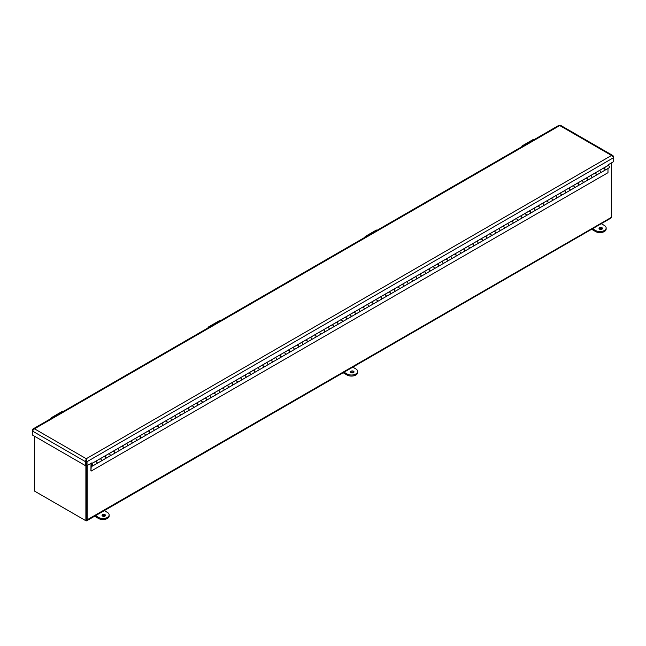 <?xml version="1.0" encoding="UTF-8"?>
<svg xmlns="http://www.w3.org/2000/svg" width="646" height="646" viewBox="0 0 646 646"><rect width="100%" height="100%" fill="white"/><g stroke="black" fill="none" stroke-linecap="round" stroke-linejoin="round"><path stroke-width="0.97" d="M34.634 436.3L34.634 491.154L85.886 520.749L86.532 520.369L86.532 465.378L86.532 519.424A1.163 0.67 60 0 1 86.289 519.957M85.886 465.443L85.886 520.749A2.075 1.203 -120 0 0 86.75 520.749A2.075 1.203 -120 0 0 87.186 519.796L87.186 465.58M611.35 162.954L611.35 217.169A2.075 1.203 60 0 1 610.922 218.122L86.75 520.749M36.095 492.002A2.075 1.203 -120 0 0 36.103 492.002L85.716 520.644A2.075 1.203 -120 0 0 85.716 520.652M87.186 519.796L611.342 217.379M86.144 461.414L86.386 465.29L87.032 465.669L87.032 461.672L86.265 458.717L85.498 461.672L85.498 465.669L32.3 434.952L32.3 430.955L34.472 428.815L33.083 428.912L32.3 430.066L32.3 430.955L85.498 461.672L86.144 461.292L86.144 465.29L85.498 465.669M87.032 465.669L92.015 462.794L92.015 463.424L608.718 165.101L608.718 164.472L613.7 161.597L613.7 156.712L612.917 155.565L611.528 155.46L613.7 157.6L87.032 461.672L86.386 461.292L86.265 459.467L86.144 461.292M92.015 463.424L91.466 463.109M558.968 126.002L559.735 125.558L560.502 126.002M86.265 459.467L86.265 458.717L611.528 155.46L559.735 125.558L34.472 428.815L86.265 458.717M92.499 466.057L96.747 463.602A1.235 0.719 -120 0 0 96.747 462.173A1.235 0.719 -120 0 0 95.503 461.462L91.256 463.909A1.235 0.719 60 0 1 92.499 464.627A1.235 0.719 60 0 1 92.499 466.057A1.235 0.719 60 0 1 91.32 465.451L90.916 470.797L91.005 464.417A1.235 0.719 60 0 1 91.256 463.909M101.252 461.002L105.5 458.547A1.235 0.719 -120 0 0 105.5 457.118A1.235 0.719 -120 0 0 104.264 456.407L100.057 458.83A1.235 0.719 60 0 1 101.277 459.605A1.235 0.719 60 0 1 101.252 461.002A1.235 0.719 60 0 1 101.22 461.018M104.571 456.173L108.819 453.791A1.235 0.719 60 0 1 110.03 454.55A1.235 0.719 60 0 1 110.014 455.947A1.235 0.719 60 0 1 109.973 455.963M110.014 455.947L114.261 453.492A1.235 0.719 -120 0 0 114.261 452.063A1.235 0.719 -120 0 0 113.018 451.344L108.819 453.726M113.325 451.118L117.572 448.736A1.235 0.719 60 0 1 118.791 449.495A1.235 0.719 60 0 1 118.767 450.892A1.235 0.719 60 0 1 118.735 450.908M118.767 450.892L123.015 448.437A1.235 0.719 -120 0 0 123.015 447.008A1.235 0.719 -120 0 0 121.779 446.289L117.572 448.663M122.086 446.063L126.333 443.681A1.235 0.719 60 0 1 127.545 444.44A1.235 0.719 60 0 1 127.528 445.829A1.235 0.719 60 0 1 127.496 445.853M127.528 445.829L131.776 443.382A1.235 0.719 -120 0 0 131.776 441.953A1.235 0.719 -120 0 0 130.532 441.234L126.333 443.608M135.087 438.61A1.235 0.719 60 0 1 136.306 439.385A1.235 0.719 60 0 1 136.282 440.774A1.235 0.719 60 0 1 136.249 440.79L140.529 438.327A1.235 0.719 -120 0 0 140.529 436.89A1.235 0.719 -120 0 0 139.294 436.179L135.087 438.602M143.848 433.555A1.235 0.719 60 0 1 145.059 434.33A1.235 0.719 60 0 1 145.043 435.719A1.235 0.719 60 0 1 145.011 435.735L149.291 433.264A1.235 0.719 -120 0 0 149.291 431.835A1.235 0.719 -120 0 0 148.047 431.124L143.848 433.547M148.354 430.898L152.601 428.516A1.235 0.719 60 0 1 153.821 429.267A1.235 0.719 60 0 1 153.796 430.664A1.235 0.719 60 0 1 153.764 430.68M153.796 430.664L158.044 428.209A1.235 0.719 -120 0 0 158.044 426.78A1.235 0.719 -120 0 0 156.808 426.069L152.601 428.443M157.115 425.835L161.363 423.453A1.235 0.719 60 0 1 162.582 424.212A1.235 0.719 60 0 1 162.558 425.609A1.235 0.719 60 0 1 162.526 425.625A1.235 0.719 -120 0 0 162.542 424.301A1.235 0.719 -120 0 0 161.363 423.453L161.363 423.388M162.558 425.609L166.805 423.154A1.235 0.719 -120 0 0 166.805 421.725A1.235 0.719 -120 0 0 165.57 421.006L161.363 423.437M171.311 420.554L175.559 418.099A1.235 0.719 -120 0 0 175.559 416.67A1.235 0.719 -120 0 0 174.323 415.951L170.124 418.382A1.235 0.719 60 0 1 171.335 419.157A1.235 0.719 60 0 1 171.311 420.554A1.235 0.719 60 0 1 171.279 420.57M180.072 415.491L184.32 413.044A1.235 0.719 -120 0 0 184.32 411.615A1.235 0.719 -120 0 0 183.084 410.896L178.877 413.327A1.235 0.719 60 0 1 180.097 414.102A1.235 0.719 60 0 1 180.072 415.491A1.235 0.719 60 0 1 180.04 415.515M183.391 410.67L187.639 408.288A1.235 0.719 60 0 1 188.85 409.047A1.235 0.719 60 0 1 188.834 410.436A1.235 0.719 60 0 1 188.793 410.452M188.834 410.436L193.081 407.989A1.235 0.719 -120 0 0 193.081 406.552A1.235 0.719 -120 0 0 191.838 405.841L187.639 408.215M192.145 405.615L196.392 403.233A1.235 0.719 60 0 1 197.611 403.992A1.235 0.719 60 0 1 197.587 405.381A1.235 0.719 60 0 1 197.555 405.397M197.587 405.381L201.835 402.926A1.235 0.719 -120 0 0 201.835 401.497A1.235 0.719 -120 0 0 200.599 400.786L196.392 403.161M200.906 400.56L205.153 398.178A1.235 0.719 60 0 1 206.365 398.929A1.235 0.719 60 0 1 206.349 400.326A1.235 0.719 60 0 1 206.316 400.342M206.349 400.326L210.596 397.871A1.235 0.719 -120 0 0 210.596 396.442A1.235 0.719 -120 0 0 209.352 395.732L205.153 398.154M215.102 395.271L219.349 392.816A1.235 0.719 -120 0 0 219.349 391.387A1.235 0.719 -120 0 0 218.114 390.668L213.907 393.099A1.235 0.719 60 0 1 215.126 393.874A1.235 0.719 60 0 1 215.102 395.271A1.235 0.719 60 0 1 215.07 395.287M218.421 390.442L222.668 388.06A1.235 0.719 60 0 1 223.879 388.819A1.235 0.719 60 0 1 223.863 390.216A1.235 0.719 60 0 1 223.831 390.232M223.863 390.216L228.111 387.762A1.235 0.719 -120 0 0 228.111 386.332A1.235 0.719 -120 0 0 226.867 385.614L222.668 387.996M227.174 385.387L231.421 383.005A1.235 0.719 60 0 1 232.641 383.764A1.235 0.719 60 0 1 232.617 385.153A1.235 0.719 60 0 1 232.584 385.178M232.617 385.153L236.864 382.707A1.235 0.719 -120 0 0 236.864 381.277A1.235 0.719 -120 0 0 235.629 380.559L231.421 382.933M235.935 380.332L240.183 377.95A1.235 0.719 60 0 1 241.394 378.709A1.235 0.719 60 0 1 241.378 380.098A1.235 0.719 60 0 1 241.346 380.114M241.378 380.098L245.625 377.652A1.235 0.719 -120 0 0 245.625 376.222A1.235 0.719 -120 0 0 244.39 375.504L240.183 377.878M250.131 375.043L254.379 372.589A1.235 0.719 -120 0 0 254.379 371.159A1.235 0.719 -120 0 0 253.143 370.449L248.936 372.871A1.235 0.719 60 0 1 250.155 373.654A1.235 0.719 60 0 1 250.131 375.043A1.235 0.719 60 0 1 250.099 375.06M258.893 369.988L263.14 367.534A1.235 0.719 -120 0 0 263.14 366.104A1.235 0.719 -120 0 0 261.905 365.394L257.697 367.816A1.235 0.719 60 0 1 258.917 368.591A1.235 0.719 60 0 1 258.893 369.988A1.235 0.719 60 0 1 258.86 370.005M262.211 365.16L266.459 362.777A1.235 0.719 60 0 1 267.67 363.536A1.235 0.719 60 0 1 267.654 364.933A1.235 0.719 60 0 1 267.614 364.95M267.654 364.933L271.901 362.479A1.235 0.719 -120 0 0 271.901 361.049A1.235 0.719 -120 0 0 270.658 360.331L266.459 362.713M270.965 360.105L275.212 357.723A1.235 0.719 60 0 1 276.431 358.482A1.235 0.719 60 0 1 276.407 359.879A1.235 0.719 60 0 1 276.375 359.895M276.407 359.879L280.655 357.424A1.235 0.719 -120 0 0 280.655 355.994A1.235 0.719 -120 0 0 279.419 355.276L275.212 357.658M285.169 354.824L289.416 352.369A1.235 0.719 -120 0 0 289.416 350.94A1.235 0.719 -120 0 0 288.173 350.221L283.974 352.651A1.235 0.719 60 0 1 285.185 353.427A1.235 0.719 60 0 1 285.169 354.824A1.235 0.719 60 0 1 285.128 354.84M293.922 349.761L298.169 347.314A1.235 0.719 -120 0 0 298.169 345.885A1.235 0.719 -120 0 0 296.934 345.166L292.727 347.596A1.235 0.719 60 0 1 293.946 348.372A1.235 0.719 60 0 1 293.922 349.761A1.235 0.719 60 0 1 293.89 349.785M297.241 344.94L301.488 342.558A1.235 0.719 60 0 1 302.699 343.317A1.235 0.719 60 0 1 302.683 344.706A1.235 0.719 60 0 1 302.651 344.722M302.683 344.706L306.931 342.259A1.235 0.719 -120 0 0 306.931 340.822A1.235 0.719 -120 0 0 305.687 340.111L301.488 342.485M305.994 339.885L310.241 337.503A1.235 0.719 60 0 1 311.461 338.262A1.235 0.719 60 0 1 311.437 339.651A1.235 0.719 60 0 1 311.404 339.667M311.437 339.651L315.684 337.196A1.235 0.719 -120 0 0 315.684 335.767A1.235 0.719 -120 0 0 314.449 335.056L310.241 337.43M314.755 334.822L319.003 332.44A1.235 0.719 60 0 1 320.214 333.199A1.235 0.719 60 0 1 320.198 334.596A1.235 0.719 60 0 1 320.166 334.612M320.198 334.596L324.445 332.141A1.235 0.719 -120 0 0 324.445 330.712A1.235 0.719 -120 0 0 323.202 330.001L319.003 332.424M327.756 327.369A1.235 0.719 60 0 1 328.975 328.144A1.235 0.719 60 0 1 328.951 329.541A1.235 0.719 60 0 1 328.919 329.557L333.199 327.086A1.235 0.719 -120 0 0 333.199 325.657A1.235 0.719 -120 0 0 331.963 324.938L327.756 327.369M332.27 324.712L336.518 322.33A1.235 0.719 60 0 1 337.737 323.089A1.235 0.719 60 0 1 337.713 324.486A1.235 0.719 60 0 1 337.68 324.502L341.96 322.031A1.235 0.719 -120 0 0 341.96 320.602A1.235 0.719 -120 0 0 340.725 319.883L336.518 322.257M341.031 319.657L345.279 317.275A1.235 0.719 60 0 1 346.49 318.034A1.235 0.719 60 0 1 346.466 319.423A1.235 0.719 60 0 1 346.434 319.447A1.235 0.719 -120 0 0 346.45 318.123A1.235 0.719 -120 0 0 345.279 317.275L345.279 317.202M346.466 319.423L350.721 316.976A1.235 0.719 -120 0 0 350.721 315.547A1.235 0.719 -120 0 0 349.478 314.828L345.279 317.259M349.785 314.602L354.032 312.22A1.235 0.719 60 0 1 355.252 312.979A1.235 0.719 60 0 1 355.227 314.368A1.235 0.719 60 0 1 355.195 314.384A1.235 0.719 -120 0 0 355.211 313.068A1.235 0.719 -120 0 0 354.032 312.22L354.032 312.147M355.227 314.368L359.475 311.921A1.235 0.719 -120 0 0 359.475 310.484A1.235 0.719 -120 0 0 358.239 309.773L354.032 312.196M363.989 309.313L368.236 306.858A1.235 0.719 -120 0 0 368.236 305.429A1.235 0.719 -120 0 0 366.993 304.718L362.794 307.141A1.235 0.719 60 0 1 364.005 307.924A1.235 0.719 60 0 1 363.989 309.313A1.235 0.719 60 0 1 363.948 309.329M372.742 304.258L376.989 301.803A1.235 0.719 -120 0 0 376.989 300.374A1.235 0.719 -120 0 0 375.754 299.663L371.547 302.086A1.235 0.719 60 0 1 372.766 302.861A1.235 0.719 60 0 1 372.742 304.258A1.235 0.719 60 0 1 372.71 304.274M376.061 299.429L380.308 297.047A1.235 0.719 60 0 1 381.52 297.806A1.235 0.719 60 0 1 381.503 299.203A1.235 0.719 60 0 1 381.471 299.219M381.503 299.203L385.751 296.748A1.235 0.719 -120 0 0 385.751 295.319A1.235 0.719 -120 0 0 384.507 294.6L380.308 296.982M384.814 294.374L389.062 291.992A1.235 0.719 60 0 1 390.281 292.751A1.235 0.719 60 0 1 390.257 294.148A1.235 0.719 60 0 1 390.224 294.164M390.257 294.148L394.504 291.693A1.235 0.719 -120 0 0 394.504 290.264A1.235 0.719 -120 0 0 393.269 289.545L389.062 291.927M399.018 289.085L403.265 286.638A1.235 0.719 -120 0 0 403.265 285.209A1.235 0.719 -120 0 0 402.022 284.49L397.823 286.921A1.235 0.719 60 0 1 399.034 287.696A1.235 0.719 60 0 1 399.018 289.085A1.235 0.719 60 0 1 398.986 289.109M407.771 284.03L412.019 281.583A1.235 0.719 -120 0 0 412.019 280.146A1.235 0.719 -120 0 0 410.783 279.435L406.576 281.858A1.235 0.719 60 0 1 407.796 282.641A1.235 0.719 60 0 1 407.771 284.03A1.235 0.719 60 0 1 407.739 284.046M411.09 279.209L415.338 276.827A1.235 0.719 60 0 1 416.549 277.586A1.235 0.719 60 0 1 416.533 278.975A1.235 0.719 60 0 1 416.5 278.991M416.533 278.975L420.78 276.52A1.235 0.719 -120 0 0 420.78 275.091A1.235 0.719 -120 0 0 419.545 274.38L415.338 276.754M419.852 274.154L424.099 271.772A1.235 0.719 60 0 1 425.31 272.523A1.235 0.719 60 0 1 425.286 273.92A1.235 0.719 60 0 1 425.254 273.936M425.286 273.92L429.533 271.465A1.235 0.719 -120 0 0 429.533 270.036A1.235 0.719 -120 0 0 428.298 269.325L424.099 271.7M434.047 268.865L438.295 266.41A1.235 0.719 -120 0 0 438.295 264.981A1.235 0.719 -120 0 0 437.059 264.262L432.852 266.693A1.235 0.719 60 0 1 434.072 267.468A1.235 0.719 60 0 1 434.047 268.865A1.235 0.719 60 0 1 434.015 268.881M442.809 263.81L447.056 261.355A1.235 0.719 -120 0 0 447.056 259.926A1.235 0.719 -120 0 0 445.813 259.207L441.614 261.638A1.235 0.719 60 0 1 442.825 262.413A1.235 0.719 60 0 1 442.809 263.81A1.235 0.719 60 0 1 442.768 263.826M446.12 258.981L450.367 256.599A1.235 0.719 60 0 1 451.586 257.358A1.235 0.719 60 0 1 451.562 258.747A1.235 0.719 60 0 1 451.53 258.771M451.562 258.747L455.81 256.3A1.235 0.719 -120 0 0 455.81 254.871A1.235 0.719 -120 0 0 454.574 254.153L450.367 256.527M454.881 253.926L459.128 251.544A1.235 0.719 60 0 1 460.34 252.303A1.235 0.719 60 0 1 460.323 253.692A1.235 0.719 60 0 1 460.283 253.708A1.235 0.719 -120 0 0 460.307 252.392A1.235 0.719 -120 0 0 459.128 251.544L459.128 251.472M460.323 253.692L464.571 251.246A1.235 0.719 -120 0 0 464.571 249.816A1.235 0.719 -120 0 0 463.327 249.098L459.128 251.528M463.634 248.871L467.882 246.489A1.235 0.719 60 0 1 469.101 247.248A1.235 0.719 60 0 1 469.077 248.637A1.235 0.719 60 0 1 469.044 248.653M469.077 248.637L473.324 246.183A1.235 0.719 -120 0 0 473.324 244.753A1.235 0.719 -120 0 0 472.089 244.043L467.882 246.465M477.838 243.582L482.086 241.128A1.235 0.719 -120 0 0 482.086 239.698A1.235 0.719 -120 0 0 480.842 238.988L476.643 241.41A1.235 0.719 60 0 1 477.854 242.185A1.235 0.719 60 0 1 477.838 243.582A1.235 0.719 60 0 1 477.806 243.599M481.149 238.754L485.396 236.371A1.235 0.719 60 0 1 486.616 237.13A1.235 0.719 60 0 1 486.591 238.527A1.235 0.719 60 0 1 486.559 238.544M486.591 238.527L490.839 236.073A1.235 0.719 -120 0 0 490.839 234.643A1.235 0.719 -120 0 0 489.603 233.925L485.396 236.307M489.91 233.699L494.158 231.316A1.235 0.719 60 0 1 495.369 232.075A1.235 0.719 60 0 1 495.353 233.472A1.235 0.719 60 0 1 495.32 233.489M495.353 233.472L499.6 231.018A1.235 0.719 -120 0 0 499.6 229.588A1.235 0.719 -120 0 0 498.357 228.87L494.158 231.252M498.664 228.644L502.911 226.261A1.235 0.719 60 0 1 504.13 227.021A1.235 0.719 60 0 1 504.106 228.418A1.235 0.719 60 0 1 504.074 228.434M504.106 228.418L508.354 225.963A1.235 0.719 -120 0 0 508.354 224.533A1.235 0.719 -120 0 0 507.118 223.815L502.911 226.189M512.867 223.355L517.115 220.908A1.235 0.719 -120 0 0 517.115 219.478A1.235 0.719 -120 0 0 515.879 218.76L511.672 221.19A1.235 0.719 60 0 1 512.892 221.966A1.235 0.719 60 0 1 512.867 223.355A1.235 0.719 60 0 1 512.835 223.379M521.629 218.3L525.876 215.853A1.235 0.719 -120 0 0 525.876 214.415A1.235 0.719 -120 0 0 524.633 213.705L520.434 216.127A1.235 0.719 60 0 1 521.645 216.911A1.235 0.719 60 0 1 521.629 218.3A1.235 0.719 60 0 1 521.588 218.316M524.94 213.479L529.187 211.097A1.235 0.719 60 0 1 530.406 211.856A1.235 0.719 60 0 1 530.382 213.245A1.235 0.719 60 0 1 530.35 213.261L534.63 210.79A1.235 0.719 -120 0 0 534.63 209.361A1.235 0.719 -120 0 0 533.394 208.65L529.187 211.024M533.701 208.416L537.948 206.034A1.235 0.719 60 0 1 539.16 206.793A1.235 0.719 60 0 1 539.144 208.19A1.235 0.719 60 0 1 539.103 208.206A1.235 0.719 -120 0 0 539.127 206.89A1.235 0.719 -120 0 0 537.948 206.034L537.948 205.969M539.144 208.19L543.391 205.735A1.235 0.719 -120 0 0 543.391 204.306A1.235 0.719 -120 0 0 542.147 203.595L537.948 206.017M547.897 203.135L552.144 200.68A1.235 0.719 -120 0 0 552.144 199.251A1.235 0.719 -120 0 0 550.909 198.532L546.702 200.963A1.235 0.719 60 0 1 547.921 201.738A1.235 0.719 60 0 1 547.897 203.135A1.235 0.719 60 0 1 547.865 203.151A1.235 0.719 -120 0 0 547.881 201.827A1.235 0.719 -120 0 0 546.702 200.979L546.702 200.914M556.658 198.08L560.906 195.625A1.235 0.719 -120 0 0 560.906 194.196A1.235 0.719 -120 0 0 559.662 193.477L555.463 195.908A1.235 0.719 60 0 1 556.674 196.683A1.235 0.719 60 0 1 556.658 198.08A1.235 0.719 60 0 1 556.626 198.096M559.969 193.251L564.216 190.869A1.235 0.719 60 0 1 565.436 191.628A1.235 0.719 60 0 1 565.412 193.017A1.235 0.719 60 0 1 565.379 193.041M565.412 193.017L569.659 190.57A1.235 0.719 -120 0 0 569.659 189.141A1.235 0.719 -120 0 0 568.423 188.422L564.216 190.796M568.73 188.196L572.978 185.814A1.235 0.719 60 0 1 574.189 186.573A1.235 0.719 60 0 1 574.173 187.962A1.235 0.719 60 0 1 574.141 187.978M574.173 187.962L578.42 185.515A1.235 0.719 -120 0 0 578.42 184.078A1.235 0.719 -120 0 0 577.177 183.367L572.978 185.741M577.484 183.141L581.731 180.759A1.235 0.719 60 0 1 582.95 181.518A1.235 0.719 60 0 1 582.926 182.907A1.235 0.719 60 0 1 582.894 182.923M582.926 182.907L587.174 180.452A1.235 0.719 -120 0 0 587.174 179.023A1.235 0.719 -120 0 0 585.938 178.312L581.731 180.735M591.688 177.852L595.935 175.397A1.235 0.719 -120 0 0 595.935 173.968A1.235 0.719 -120 0 0 594.7 173.257L590.492 175.68A1.235 0.719 60 0 1 591.712 176.455A1.235 0.719 60 0 1 591.688 177.852A1.235 0.719 60 0 1 591.655 177.868M595.006 173.023L599.254 170.641A1.235 0.719 60 0 1 600.465 171.4A1.235 0.719 60 0 1 600.441 172.797A1.235 0.719 60 0 1 600.409 172.813M91.805 465.952L91.28 466.259M600.441 172.797L604.688 170.342A1.235 0.719 -120 0 0 604.688 168.913A1.235 0.719 -120 0 0 603.453 168.194L599.254 170.576M92.386 465.282A0.719 0.42 60 0 1 91.514 465.193A0.719 0.42 60 0 1 92.071 464.555A0.719 0.42 60 0 1 92.386 465.282M91.28 471.007L607.983 172.692L607.983 168.445M603.76 167.968L603.76 168.041A1.235 0.719 60 0 1 604.939 168.889A1.235 0.719 60 0 1 604.89 170.229L609.202 167.742A1.235 0.719 -120 0 0 609.251 166.402A1.235 0.719 -120 0 0 608.072 165.546L608.072 165.481M95.81 461.228L100.057 458.781M130.839 441.008L135.087 438.553M139.601 435.953L143.848 433.498M165.877 420.78L170.124 418.333M174.63 415.725L178.877 413.27M200.906 400.625A1.235 0.719 60 0 1 202.085 401.473A1.235 0.719 60 0 1 202.036 402.813L206.284 400.367A1.235 0.719 -120 0 0 206.332 399.026A1.235 0.719 -120 0 0 205.153 398.178L205.153 398.106M209.659 395.497L213.907 393.051M244.689 375.278L248.936 372.823M253.45 370.223L257.697 367.768M279.726 355.05L283.974 352.595M288.479 349.995L292.727 347.54M314.755 334.894A1.235 0.719 60 0 1 315.934 335.742A1.235 0.719 60 0 1 315.886 337.083L320.133 334.636A1.235 0.719 -120 0 0 320.182 333.296A1.235 0.719 -120 0 0 319.003 332.44L319.003 332.375M323.509 329.767L327.756 327.32M358.546 309.547L362.794 307.092M367.299 304.492L371.547 302.037M393.575 289.319L397.823 286.864M402.329 284.264L406.576 281.809M428.605 269.091L432.852 266.645M437.366 264.036L441.614 261.59M463.634 248.936A1.235 0.719 60 0 1 464.813 249.784A1.235 0.719 60 0 1 464.765 251.132L469.012 248.678A1.235 0.719 -120 0 0 469.061 247.337A1.235 0.719 -120 0 0 467.882 246.489L467.882 246.417M472.396 243.817L476.643 241.362M507.425 223.589L511.672 221.134M516.186 218.534L520.434 216.079M542.454 203.361L546.702 200.979M551.216 198.306L555.463 195.851M577.484 183.206A1.235 0.719 60 0 1 578.663 184.053A1.235 0.719 60 0 1 578.614 185.394L582.862 182.947A1.235 0.719 -120 0 0 582.91 181.607A1.235 0.719 -120 0 0 581.731 180.759L581.731 180.686M586.245 178.086L590.492 175.631M603.76 168.041L608.072 165.546M595.006 173.096A1.235 0.719 60 0 1 596.177 173.944A1.235 0.719 60 0 1 596.129 175.284L600.376 172.829A1.235 0.719 -120 0 0 600.425 171.489A1.235 0.719 -120 0 0 599.254 170.641M586.245 178.151A1.235 0.719 60 0 1 587.424 178.999A1.235 0.719 60 0 1 587.375 180.339L591.623 177.892A1.235 0.719 -120 0 0 591.671 176.552A1.235 0.719 -120 0 0 590.492 175.704M568.73 188.269A1.235 0.719 60 0 1 569.909 189.117A1.235 0.719 60 0 1 569.861 190.457L574.108 188.002A1.235 0.719 -120 0 0 574.157 186.662A1.235 0.719 -120 0 0 572.978 185.814M559.969 193.324A1.235 0.719 60 0 1 561.148 194.171A1.235 0.719 60 0 1 561.099 195.512L565.347 193.057A1.235 0.719 -120 0 0 565.395 191.717A1.235 0.719 -120 0 0 564.216 190.869M551.216 198.379A1.235 0.719 60 0 1 552.395 199.226A1.235 0.719 60 0 1 552.346 200.567L556.594 198.112A1.235 0.719 -120 0 0 556.642 196.772A1.235 0.719 -120 0 0 555.463 195.924M542.454 203.433A1.235 0.719 60 0 1 543.633 204.281A1.235 0.719 60 0 1 543.585 205.622A1.235 0.719 60 0 1 543.48 205.662M524.94 213.543A1.235 0.719 60 0 1 526.119 214.391A1.235 0.719 60 0 1 526.07 215.732L530.318 213.285A1.235 0.719 -120 0 0 530.366 211.945A1.235 0.719 -120 0 0 529.187 211.097M533.701 208.488A1.235 0.719 60 0 1 534.88 209.336A1.235 0.719 60 0 1 534.823 210.677A1.235 0.719 60 0 1 534.718 210.725M516.186 218.598A1.235 0.719 60 0 1 517.357 219.454A1.235 0.719 60 0 1 517.309 220.795L521.556 218.34A1.235 0.719 -120 0 0 521.605 216.999A1.235 0.719 -120 0 0 520.434 216.152M507.425 223.661A1.235 0.719 60 0 1 508.604 224.509A1.235 0.719 60 0 1 508.555 225.85L512.803 223.395A1.235 0.719 -120 0 0 512.851 222.054A1.235 0.719 -120 0 0 511.672 221.207M498.664 228.716A1.235 0.719 60 0 1 499.842 229.564A1.235 0.719 60 0 1 499.794 230.905L504.042 228.45A1.235 0.719 -120 0 0 504.09 227.109A1.235 0.719 -120 0 0 502.911 226.261M489.91 233.771A1.235 0.719 60 0 1 491.089 234.619A1.235 0.719 60 0 1 491.041 235.96L495.288 233.505A1.235 0.719 -120 0 0 495.337 232.164A1.235 0.719 -120 0 0 494.158 231.316M481.149 238.826A1.235 0.719 60 0 1 482.328 239.674A1.235 0.719 60 0 1 482.279 241.015L486.527 238.568A1.235 0.719 -120 0 0 486.575 237.219A1.235 0.719 -120 0 0 485.396 236.371M472.396 243.881A1.235 0.719 60 0 1 473.575 244.729A1.235 0.719 60 0 1 473.526 246.069L477.774 243.623A1.235 0.719 -120 0 0 477.822 242.282A1.235 0.719 -120 0 0 476.643 241.434M446.12 259.054A1.235 0.719 60 0 1 447.298 259.902A1.235 0.719 60 0 1 447.25 261.242L451.497 258.788A1.235 0.719 -120 0 0 451.546 257.447A1.235 0.719 -120 0 0 450.367 256.599M454.881 253.999A1.235 0.719 60 0 1 456.06 254.847A1.235 0.719 60 0 1 456.011 256.187A1.235 0.719 60 0 1 455.898 256.228M437.366 264.109A1.235 0.719 60 0 1 438.537 264.957A1.235 0.719 60 0 1 438.489 266.297L442.736 263.843A1.235 0.719 -120 0 0 442.785 262.502A1.235 0.719 -120 0 0 441.614 261.654M428.605 269.164A1.235 0.719 60 0 1 429.784 270.012A1.235 0.719 60 0 1 429.735 271.352L433.983 268.906A1.235 0.719 -120 0 0 434.031 267.557A1.235 0.719 -120 0 0 432.852 266.709M419.852 274.219A1.235 0.719 60 0 1 421.022 275.067A1.235 0.719 60 0 1 420.974 276.407L425.221 273.961A1.235 0.719 -120 0 0 425.27 272.62A1.235 0.719 -120 0 0 424.099 271.772M411.09 279.274A1.235 0.719 60 0 1 412.269 280.122A1.235 0.719 60 0 1 412.221 281.47L416.468 279.015A1.235 0.719 -120 0 0 416.517 277.675A1.235 0.719 -120 0 0 415.338 276.827M402.329 284.337A1.235 0.719 60 0 1 403.508 285.185A1.235 0.719 60 0 1 403.459 286.525L407.707 284.07A1.235 0.719 -120 0 0 407.755 282.73A1.235 0.719 -120 0 0 406.576 281.882M393.575 289.392A1.235 0.719 60 0 1 394.754 290.24A1.235 0.719 60 0 1 394.706 291.58L398.953 289.125A1.235 0.719 -120 0 0 399.002 287.785A1.235 0.719 -120 0 0 397.823 286.937M384.814 294.447A1.235 0.719 60 0 1 385.993 295.295A1.235 0.719 60 0 1 385.945 296.635L390.192 294.18A1.235 0.719 -120 0 0 390.241 292.84A1.235 0.719 -120 0 0 389.062 291.992M376.061 299.502A1.235 0.719 60 0 1 377.24 300.35A1.235 0.719 60 0 1 377.191 301.69L381.439 299.235A1.235 0.719 -120 0 0 381.487 297.895A1.235 0.719 -120 0 0 380.308 297.047M367.299 304.557A1.235 0.719 60 0 1 368.478 305.405A1.235 0.719 60 0 1 368.43 306.745L372.677 304.298A1.235 0.719 -120 0 0 372.726 302.958A1.235 0.719 -120 0 0 371.547 302.11M358.546 309.612A1.235 0.719 60 0 1 359.717 310.46A1.235 0.719 60 0 1 359.669 311.8L363.916 309.353A1.235 0.719 -120 0 0 363.964 308.013A1.235 0.719 -120 0 0 362.794 307.165M349.785 314.675A1.235 0.719 60 0 1 350.964 315.523A1.235 0.719 60 0 1 350.915 316.863A1.235 0.719 60 0 1 350.81 316.903M332.27 324.785A1.235 0.719 60 0 1 333.449 325.632A1.235 0.719 60 0 1 333.401 326.973L337.648 324.518A1.235 0.719 -120 0 0 337.697 323.178A1.235 0.719 -120 0 0 336.518 322.33M341.031 319.73A1.235 0.719 60 0 1 342.202 320.577A1.235 0.719 60 0 1 342.154 321.918A1.235 0.719 60 0 1 342.049 321.958M323.509 329.84A1.235 0.719 60 0 1 324.688 330.687A1.235 0.719 60 0 1 324.639 332.028L328.887 329.573A1.235 0.719 -120 0 0 328.935 328.233A1.235 0.719 -120 0 0 327.756 327.385M305.994 339.949A1.235 0.719 60 0 1 307.173 340.797A1.235 0.719 60 0 1 307.125 342.138L311.372 339.691A1.235 0.719 -120 0 0 311.42 338.351A1.235 0.719 -120 0 0 310.241 337.503M297.241 345.004A1.235 0.719 60 0 1 298.42 345.86A1.235 0.719 60 0 1 298.371 347.201L302.619 344.746A1.235 0.719 -120 0 0 302.667 343.406A1.235 0.719 -120 0 0 301.488 342.558M288.479 350.067A1.235 0.719 60 0 1 289.658 350.915A1.235 0.719 60 0 1 289.61 352.256L293.857 349.801A1.235 0.719 -120 0 0 293.906 348.46A1.235 0.719 -120 0 0 292.727 347.613M279.726 355.122A1.235 0.719 60 0 1 280.905 355.97A1.235 0.719 60 0 1 280.857 357.311L285.104 354.856A1.235 0.719 -120 0 0 285.152 353.515A1.235 0.719 -120 0 0 283.974 352.668M270.965 360.177A1.235 0.719 60 0 1 272.144 361.025A1.235 0.719 60 0 1 272.095 362.366L276.343 359.911A1.235 0.719 -120 0 0 276.391 358.57A1.235 0.719 -120 0 0 275.212 357.723M262.211 365.232A1.235 0.719 60 0 1 263.382 366.08A1.235 0.719 60 0 1 263.334 367.421L267.581 364.974A1.235 0.719 -120 0 0 267.63 363.625A1.235 0.719 -120 0 0 266.459 362.777M253.45 370.287A1.235 0.719 60 0 1 254.629 371.135A1.235 0.719 60 0 1 254.581 372.476L258.828 370.029A1.235 0.719 -120 0 0 258.876 368.688A1.235 0.719 -120 0 0 257.697 367.84M244.689 375.342A1.235 0.719 60 0 1 245.868 376.19A1.235 0.719 60 0 1 245.819 377.539L250.067 375.084A1.235 0.719 -120 0 0 250.115 373.743A1.235 0.719 -120 0 0 248.936 372.895M235.935 380.405A1.235 0.719 60 0 1 237.114 381.253A1.235 0.719 60 0 1 237.066 382.594L241.313 380.139A1.235 0.719 -120 0 0 241.362 378.798A1.235 0.719 -120 0 0 240.183 377.95M227.174 385.46A1.235 0.719 60 0 1 228.353 386.308A1.235 0.719 60 0 1 228.304 387.648L232.552 385.194A1.235 0.719 -120 0 0 232.6 383.853A1.235 0.719 -120 0 0 231.421 383.005M218.421 390.515A1.235 0.719 60 0 1 219.6 391.363A1.235 0.719 60 0 1 219.551 392.703L223.799 390.249A1.235 0.719 -120 0 0 223.847 388.908A1.235 0.719 -120 0 0 222.668 388.06M209.659 395.57A1.235 0.719 60 0 1 210.838 396.418A1.235 0.719 60 0 1 210.79 397.758L215.037 395.304A1.235 0.719 -120 0 0 215.086 393.963A1.235 0.719 -120 0 0 213.907 393.115M192.145 405.68A1.235 0.719 60 0 1 193.324 406.528A1.235 0.719 60 0 1 193.275 407.876L197.523 405.422A1.235 0.719 -120 0 0 197.571 404.081A1.235 0.719 -120 0 0 196.392 403.233M183.391 410.743A1.235 0.719 60 0 1 184.562 411.591A1.235 0.719 60 0 1 184.514 412.931L188.761 410.476A1.235 0.719 -120 0 0 188.81 409.136A1.235 0.719 -120 0 0 187.639 408.288M174.63 415.798A1.235 0.719 60 0 1 175.809 416.646A1.235 0.719 60 0 1 175.76 417.986L180.008 415.531A1.235 0.719 -120 0 0 180.056 414.191A1.235 0.719 -120 0 0 178.877 413.343M165.877 420.853A1.235 0.719 60 0 1 167.048 421.701A1.235 0.719 60 0 1 166.999 423.041L171.247 420.586A1.235 0.719 -120 0 0 171.295 419.246A1.235 0.719 -120 0 0 170.124 418.398M148.354 430.963A1.235 0.719 60 0 1 149.533 431.811A1.235 0.719 60 0 1 149.484 433.151L153.732 430.704A1.235 0.719 -120 0 0 153.78 429.364A1.235 0.719 -120 0 0 152.601 428.516M157.115 425.908A1.235 0.719 60 0 1 158.294 426.756A1.235 0.719 60 0 1 158.246 428.096A1.235 0.719 60 0 1 158.141 428.137M139.601 436.018A1.235 0.719 60 0 1 140.78 436.866A1.235 0.719 60 0 1 140.731 438.206L144.979 435.759A1.235 0.719 -120 0 0 145.027 434.419A1.235 0.719 -120 0 0 143.848 433.571M130.839 441.081A1.235 0.719 60 0 1 132.018 441.929A1.235 0.719 60 0 1 131.97 443.269L136.217 440.814A1.235 0.719 -120 0 0 136.266 439.474A1.235 0.719 -120 0 0 135.087 438.626M122.086 446.136A1.235 0.719 60 0 1 123.265 446.984A1.235 0.719 60 0 1 123.216 448.324L127.464 445.869A1.235 0.719 -120 0 0 127.512 444.529A1.235 0.719 -120 0 0 126.333 443.681M113.325 451.191A1.235 0.719 60 0 1 114.504 452.038A1.235 0.719 60 0 1 114.455 453.379L118.703 450.924A1.235 0.719 -120 0 0 118.751 449.584A1.235 0.719 -120 0 0 117.572 448.736M104.571 456.246A1.235 0.719 60 0 1 105.75 457.093A1.235 0.719 60 0 1 105.694 458.434L109.941 455.979A1.235 0.719 -120 0 0 109.998 454.639A1.235 0.719 -120 0 0 108.819 453.791M95.81 461.301A1.235 0.719 60 0 1 96.989 462.148A1.235 0.719 60 0 1 96.94 463.489L101.188 461.042A1.235 0.719 -120 0 0 101.236 459.702A1.235 0.719 -120 0 0 100.057 458.846M92.297 465.362L91.562 464.45L92.297 465.362M521.855 146.723A1.558 0.904 60 0 1 522.17 145.867A1.558 0.904 60 0 1 523.074 146.02M534.024 139.697A1.558 0.904 -120 0 0 533.12 139.544L522.17 145.867M364.95 237.316A1.558 0.904 60 0 1 365.265 236.46A1.558 0.904 60 0 1 366.161 236.614M377.111 230.291A1.558 0.904 -120 0 0 376.214 230.137L365.265 236.46M208.036 327.902A1.558 0.904 60 0 1 208.351 327.046A1.558 0.904 60 0 1 209.256 327.199M220.197 320.884A1.558 0.904 -120 0 0 219.301 320.731L208.351 327.046M51.131 418.495A1.558 0.904 60 0 1 51.446 417.639A1.558 0.904 60 0 1 52.342 417.792M63.292 411.47A1.558 0.904 -120 0 0 62.396 411.316L51.446 417.639M599.545 229.16A1.744 1.009 180 0 1 599.036 228.45A1.744 1.009 180 0 1 600.78 227.44A1.744 1.009 180 0 1 602.516 228.45A1.744 1.009 180 0 1 601.442 229.378A1.744 1.009 180 0 1 599.545 229.16M602.266 228.975A1.744 1.009 0 0 0 599.294 228.975M601.289 223.686L604.333 225.446A6.194 3.577 180 0 1 606.15 227.973A6.194 3.577 180 0 1 602.33 231.276A6.194 3.577 180 0 1 595.58 230.501L592.527 228.741M591.615 229.265L595.58 231.551A6.194 3.577 0 0 0 602.33 232.326A6.194 3.577 0 0 0 606.15 229.023L606.15 227.973M351.044 372.629A1.744 1.009 180 0 1 350.536 371.918A1.744 1.009 180 0 1 352.28 370.917A1.744 1.009 180 0 1 354.016 371.918A1.744 1.009 180 0 1 352.942 372.847A1.744 1.009 180 0 1 351.044 372.629M353.758 372.443A1.744 1.009 0 0 0 350.794 372.443M352.781 367.154L355.833 368.914A6.194 3.577 180 0 1 357.65 371.442A6.194 3.577 180 0 1 353.822 374.745A6.194 3.577 180 0 1 347.08 373.969L344.027 372.209M343.115 372.734L347.08 375.027A6.194 3.577 0 0 0 353.822 375.802A6.194 3.577 0 0 0 357.65 372.5L357.65 371.442M102.544 516.097A1.744 1.009 180 0 1 102.036 515.387A1.744 1.009 180 0 1 103.772 514.386A1.744 1.009 180 0 1 105.516 515.387A1.744 1.009 180 0 1 104.442 516.315A1.744 1.009 180 0 1 102.544 516.097M105.258 515.912A1.744 1.009 0 0 0 102.294 515.912M104.281 510.623L107.333 512.391A6.194 3.577 180 0 1 109.15 514.919A6.194 3.577 180 0 1 105.322 518.221A6.194 3.577 180 0 1 98.58 517.446L95.527 515.686M94.615 516.211L98.58 518.496A6.194 3.577 0 0 0 105.322 519.271A6.194 3.577 0 0 0 109.15 515.968L109.15 514.919M86.507 460.55A4.118 2.374 180 0 1 86.023 460.55M595.58 231.551L595.58 230.501M347.08 375.027L347.08 373.969M98.58 518.496L98.58 517.446M559.04 125.251L33.083 428.912M612.917 155.565L560.421 125.251M158.246 428.096L162.493 425.641M342.154 321.918L346.401 319.463M350.915 316.863L355.163 314.408M456.011 256.187L460.259 253.733M534.823 210.677L539.071 208.23M543.585 205.622L547.832 203.167M86.031 460.8L86.499 460.8"/></g></svg>
